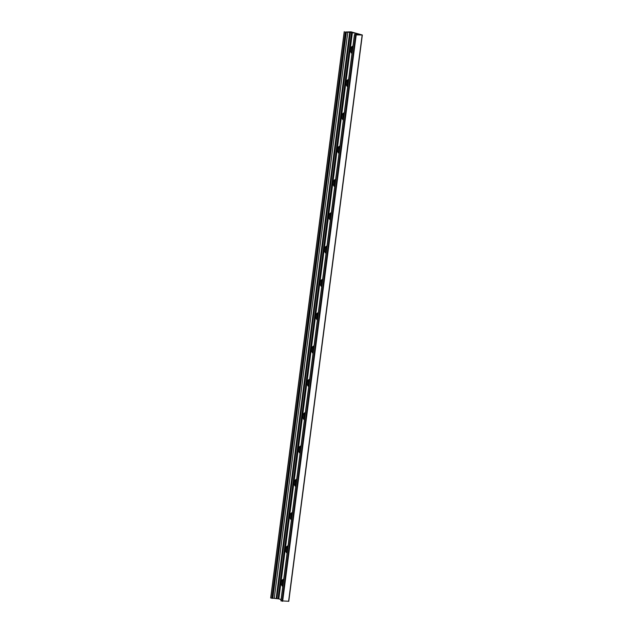 <?xml version="1.0" encoding="UTF-8"?>
<svg xmlns="http://www.w3.org/2000/svg" width="633" height="633" viewBox="0 0 633 633"><rect width="100%" height="100%" fill="white"/><g stroke="black" fill="none" stroke-linecap="round" stroke-linejoin="round"><path stroke-width="0.95" d="M283.655 579.693A3.814 2.524 -89.2 0 0 282.896 585.525M282.769 586.514A3.814 2.524 90.8 0 1 281.337 582.344A3.814 2.524 90.8 0 1 283.711 579.227M287.975 546.382A3.814 2.524 -89.2 0 0 287.224 552.213M287.089 553.202A3.814 2.524 90.8 0 1 285.665 549.033A3.814 2.524 90.8 0 1 288.039 545.915M292.304 513.07A3.814 2.524 -89.2 0 0 291.552 518.902M291.417 519.891A3.814 2.524 90.8 0 1 289.993 515.713A3.814 2.524 90.8 0 1 292.367 512.603M296.632 479.759A3.814 2.524 -89.2 0 0 295.872 485.59M295.746 486.579A3.814 2.524 90.8 0 1 294.321 482.401A3.814 2.524 90.8 0 1 296.695 479.284M300.96 446.447A3.814 2.524 -89.2 0 0 300.2 452.279M300.074 453.268A3.814 2.524 90.8 0 1 298.641 449.09A3.814 2.524 90.8 0 1 301.023 445.972M305.288 413.135A3.814 2.524 -89.2 0 0 304.528 418.967M304.402 419.956A3.814 2.524 90.8 0 1 302.97 415.778A3.814 2.524 90.8 0 1 305.343 412.661M309.608 379.816A3.814 2.524 -89.2 0 0 308.857 385.647M308.73 386.636A3.814 2.524 90.8 0 1 307.298 382.467A3.814 2.524 90.8 0 1 309.672 379.349M313.936 346.504A3.814 2.524 -89.2 0 0 313.185 352.336M313.05 353.325A3.814 2.524 90.8 0 1 311.626 349.155A3.814 2.524 90.8 0 1 314 346.037M318.264 313.193A3.814 2.524 -89.2 0 0 317.505 319.024M317.378 320.013A3.814 2.524 90.8 0 1 315.954 315.835A3.814 2.524 90.8 0 1 318.328 312.726M322.593 279.881A3.814 2.524 -89.2 0 0 321.833 285.712M321.706 286.702A3.814 2.524 90.8 0 1 320.274 282.524A3.814 2.524 90.8 0 1 322.656 279.406M326.921 246.569A3.814 2.524 -89.2 0 0 326.161 252.401M326.035 253.39A3.814 2.524 90.8 0 1 324.602 249.212A3.814 2.524 90.8 0 1 326.976 246.095M331.241 213.258A3.814 2.524 -89.2 0 0 330.489 219.089M330.363 220.078A3.814 2.524 90.8 0 1 328.931 215.9A3.814 2.524 90.8 0 1 331.304 212.783M335.569 179.938A3.814 2.524 -89.2 0 0 334.817 185.778M334.683 186.759A3.814 2.524 90.8 0 1 333.259 182.589A3.814 2.524 90.8 0 1 335.632 179.471M339.897 146.627A3.814 2.524 -89.2 0 0 339.138 152.458M339.011 153.447A3.814 2.524 90.8 0 1 337.587 149.277A3.814 2.524 90.8 0 1 339.961 146.16M344.225 113.315A3.814 2.524 -89.2 0 0 343.466 119.146M343.339 120.135A3.814 2.524 90.8 0 1 341.907 115.958A3.814 2.524 90.8 0 1 344.289 112.848M348.554 80.003A3.814 2.524 -89.2 0 0 347.794 85.835M347.667 86.824A3.814 2.524 90.8 0 1 346.235 82.646A3.814 2.524 90.8 0 1 348.609 79.529M352.882 46.692A3.814 2.524 -89.2 0 0 352.122 52.523M351.995 53.512A3.814 2.524 90.8 0 1 350.563 49.334A3.814 2.524 90.8 0 1 352.937 46.217M352.249 32.544L345.389 32.014L351.062 31.84L362.329 35.005L355.604 34.862L354.456 34.53L359.038 34.483L352.249 32.544L278.694 598.865L281.076 599.53M270.782 597.971L278.694 598.865M352.383 32.584L278.829 598.905M281.005 600.828L288.648 601.263M344.328 31.721L270.774 598.043M345.389 32.014L271.834 598.335M346.006 32.077L272.451 598.399M346.362 31.935L272.807 598.256M347.818 31.959L274.263 598.28M349.693 32.172L276.146 598.494M349.93 32.188L276.376 598.509M350.389 32.196L276.835 598.517M351.568 32.354L278.022 598.676M354.543 34.57L280.997 600.891M355.604 34.862L282.049 601.184M356.197 34.942L282.642 601.263M362.147 35.029L288.593 601.35M344.225 31.674L270.671 597.995M354.456 34.53L280.902 600.844M362.329 35.005L288.775 601.326"/></g></svg>
